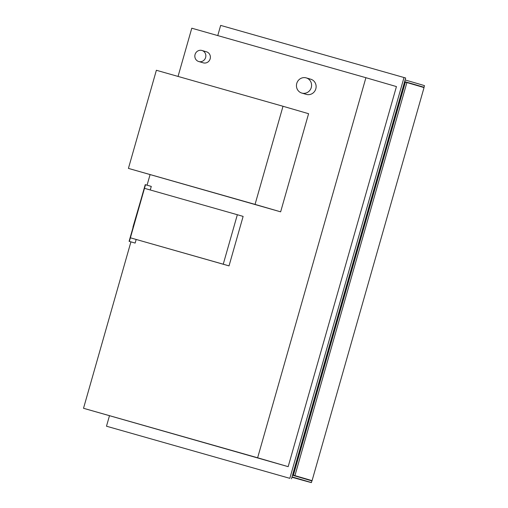 <?xml version="1.0" encoding="UTF-8"?>
<svg xmlns="http://www.w3.org/2000/svg" width="508" height="508" viewBox="0 0 508 508"><rect width="100%" height="100%" fill="white"/><g stroke="black" fill="none" stroke-linecap="round" stroke-linejoin="round"><path stroke-width="0.76" d="M198.761 61.532A5.747 5.486 -73.8 0 0 205.613 57.518A5.747 5.486 -73.8 0 0 201.943 50.483A5.747 5.486 -73.8 0 0 195.072 54.477A5.747 5.486 -73.8 0 0 198.761 61.532M201.943 50.483L206.483 51.803A5.747 5.486 106.2 0 1 210.153 58.839A5.747 5.486 106.2 0 1 203.276 62.846L198.736 61.525M301.854 93.085A7.906 7.544 -73.8 0 0 311.264 87.567A7.906 7.544 -73.8 0 0 306.222 77.889A7.906 7.544 -73.8 0 0 296.774 83.376A7.906 7.544 -73.8 0 0 301.815 93.072A7.906 7.544 -73.8 0 0 301.854 93.085M306.222 77.889L310.763 79.21A7.906 7.544 106.2 0 1 315.805 88.881A7.906 7.544 106.2 0 1 306.394 94.399A7.906 7.544 106.2 0 1 306.349 94.393L301.815 93.072M257.632 457.784L83.515 408.286L288.169 466.661L257.632 457.784L365.906 77.705L396.443 86.576L288.169 466.661M178.048 76.429L191.783 28.2L365.906 77.705M83.515 408.286L130.924 241.859M147.066 185.185L150.057 174.682M217.761 35.585L220.662 25.4L404.012 77.527L289.839 478.339L106.483 426.212L109.449 415.823M106.483 426.212L289.839 478.339M404.012 77.527L405.663 78.003L291.484 478.822M291.935 477.241A293.745 0.489 -164.1 0 0 311.41 482.6A293.745 0.489 -164.1 0 0 292.036 476.898M292.506 475.234A293.745 0.489 15.9 0 1 311.887 480.943L311.41 482.6M404.635 81.61A293.745 0.489 15.9 0 1 424.009 87.312L424.485 85.655A293.745 0.489 -164.1 0 0 405.111 79.953M424.009 87.312A293.745 0.489 15.9 0 1 411.48 83.896M292.583 474.967L292.583 474.967A290.297 0.483 15.9 0 1 310.401 480.219A290.297 0.483 15.9 0 1 298.628 477.012M292.589 474.961L292.703 474.993A292.017 0.489 -164.1 0 1 312.058 480.695L424.034 87.617A292.017 0.489 15.9 0 0 406.895 82.563L404.559 81.883M292.678 474.98L404.66 81.915L292.691 474.986M294.913 475.628L406.895 82.563L294.926 475.634M405.371 82.118L293.402 475.19M299.51 477.266A292.017 0.489 -164.1 0 0 312.058 480.695M283.007 106.267L308.591 113.703L280.638 211.836L128.422 168.396L255.054 204.4L283.007 106.267L156.375 70.269L128.422 168.396M280.638 211.836L255.054 204.4M237.344 214.725L243.122 216.408L229.025 265.887L130.385 237.808L223.247 264.204L237.344 214.725L144.482 188.328L130.385 237.808M229.025 265.887L223.247 264.204M136.163 239.484L135.141 243.078L129.096 241.325L145.237 184.658L151.282 186.411L150.266 189.973M135.141 243.078L129.096 241.325M129.362 241.402L145.504 184.734M132.931 227.178L141.224 198.755M405.181 82.061L293.211 475.132"/></g></svg>
